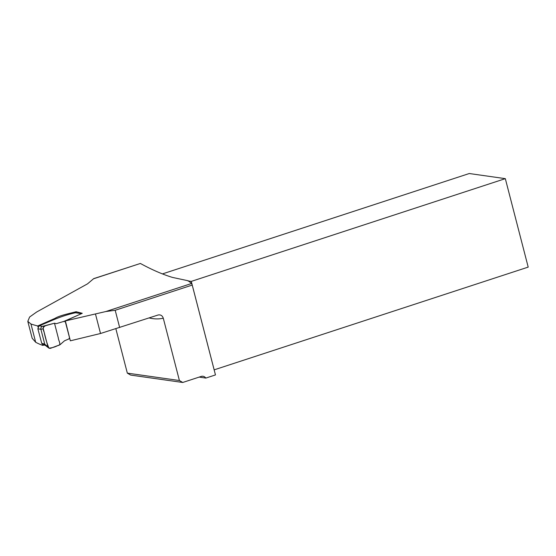 <?xml version="1.0" encoding="UTF-8"?>
<svg xmlns="http://www.w3.org/2000/svg" width="556" height="556" viewBox="0 0 556 556"><rect width="100%" height="100%" fill="white"/><g stroke="black" fill="none" stroke-linecap="round" stroke-linejoin="round"><path stroke-width="0.83" d="M43.785 345.04L42.909 345.436A197.964 70.946 -108.1 0 1 35.681 342.274L30.955 324.002L27.807 321.375L29.607 317.024L36.661 312.006L87.542 283.838L93.512 278.792L140.383 263.461C151.823 269.716 162.491 274.358 172.381 277.395L188.22 280.78L191.625 283.477L192.223 285.075L215.464 374.932L205.824 378.08L199.194 377.086M188.387 280.975L191.285 281.392L188.15 281.086M192.223 285.075L115.196 310.276L105.855 311.534L65.365 320.923L82.26 313.285L76.116 311.721L76.109 312.806M30.955 324.002A417.257 149.529 -108.1 0 0 37.711 325.948L54.933 318.4C59.624 315.481 68.499 313.737 76.116 311.721M93.512 278.792A29.864 4.844 165.5 0 0 93.762 278.612L140.383 263.461M115.87 328.798L127.331 373.132L130.653 375.078L182.729 382.472L179.407 380.526L163.283 318.199A202.648 72.621 71.9 0 1 149.091 317.935M158.258 314.953L100.518 333.503L70.348 340.814L65.365 320.923M65.087 320.819L70.348 340.814M35.681 342.274L32.172 338.25L27.8 321.375M42.909 345.436L42.729 344.755M37.982 326.956L37.711 325.948M505.321 178.65L191.285 281.392L214.157 369.851L528.2 267.109L505.321 178.65L469.264 173.528L162.442 273.906M127.331 373.132L179.407 380.526M157.96 315.037C160.566 314.487 162.338 315.537 163.283 318.199M205.824 378.08A4.684 4.309 98.1 0 0 202.989 376.273A4.684 4.309 98.1 0 0 201.175 376.44L182.729 382.472M69.743 338.389L69.319 338.708L69.18 338.18L69.34 338.743L64.503 340.8L60.055 344.713L50.54 348.306L49.352 348.327L47.92 346.77L43.271 328.798L40.887 329.263L37.864 328.805L41.742 343.358L44.765 344.254L40.887 329.263M37.864 328.805L39.031 325.844L42.513 326.337L54.495 323.21L56.281 323.668L64.121 321.326L64.225 321.799L64.1 321.354M44.841 325.885C43.563 326.386 43.041 327.359 43.271 328.798M39.031 325.844C50.464 321.431 59.561 316.308 75.421 312.757A0.584 0.535 98.1 0 1 75.644 312.736L81.447 313.563M54.495 323.21L46.044 325.552C43.104 326.567 42.465 328.742 44.126 332.092C45.272 337.749 46.871 343.101 48.921 348.139C51.916 347.91 54.898 347.048 57.852 345.554C61.897 345.193 58.422 340.661 58.317 337.999L54.495 323.21L42.541 326.33M81.572 313.633L64.128 321.312M44.765 344.254L47.92 346.77M44.695 345.165L42.937 344.859L41.742 343.358M42.513 326.337C41.213 326.858 40.664 327.825 40.88 329.235M48.657 347.952L45.502 345.478L44.772 344.296M45.682 345.617L44.438 345.047L43.285 343.573M105.855 311.534L191.625 283.477M115.196 310.276L119.665 327.567M100.518 333.503L95.542 314.272M81.357 313.598L75.421 312.757"/></g></svg>
